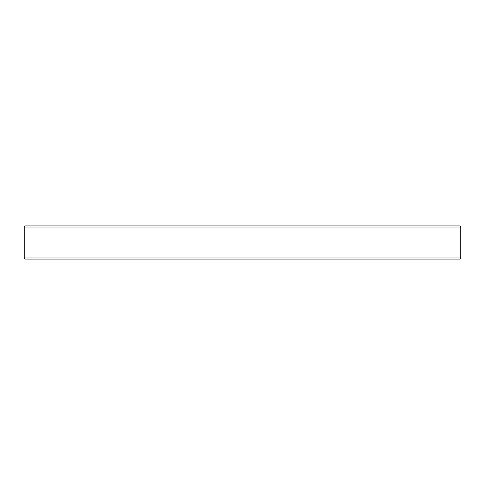 <?xml version="1.0" encoding="UTF-8"?>
<svg xmlns="http://www.w3.org/2000/svg" width="485" height="485" viewBox="0 0 485 485"><rect width="100%" height="100%" fill="white"/><g stroke="black" fill="none" stroke-linecap="round" stroke-linejoin="round"><path stroke-width="0.73" d="M24.25 227.029L24.25 257.971A1.103 1.103 0 0 0 25.353 259.075L459.647 259.075A1.103 1.103 0 0 0 460.75 257.971L460.75 227.029L24.25 227.029A1.103 1.103 0 0 1 25.353 225.925L459.647 225.925A1.103 1.103 0 0 1 460.75 227.029M24.25 257.971L460.75 257.971"/></g></svg>
